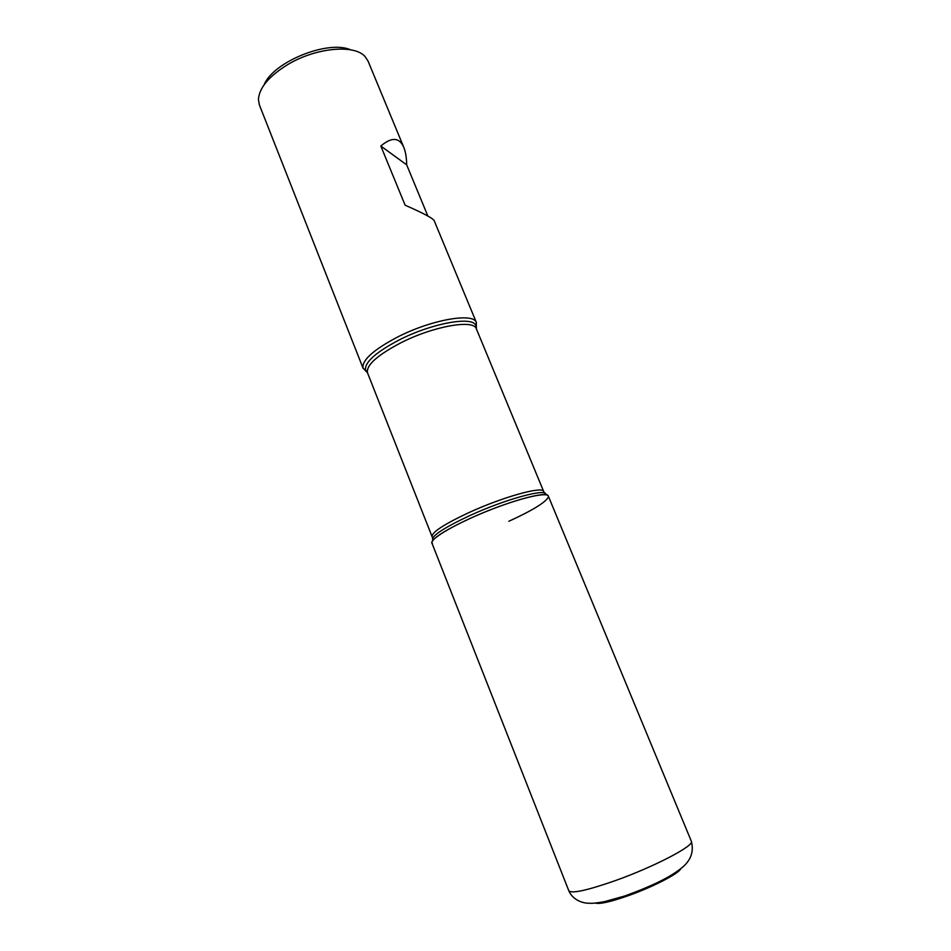 <?xml version="1.0" encoding="UTF-8"?>
<svg xmlns="http://www.w3.org/2000/svg" width="951" height="951" viewBox="0 0 951 951"><rect width="100%" height="100%" fill="white"/><g stroke="black" fill="none" stroke-linecap="round" stroke-linejoin="round"><path stroke-width="1.43" d="M367.05 371.889L362.997 368.025C361.998 360.132 373.41 349.861 397.245 337.201C430.767 319.881 472.861 312.38 476.261 322.27L476.023 327.857M427.855 216.032L406.683 164.856C406.564 157.604 405.601 151.78 403.806 147.369L368.037 61.054L364.97 56.466C354.2 44.126 315.815 47.669 287.88 64.49C269.014 76.116 259.195 87.789 258.422 99.51L259.397 104.943L363.139 368.417M403.806 147.369C399.361 137.277 391.693 136.837 380.816 146.026L405.126 205.202C423.207 213.131 432.895 218.266 434.167 220.632L476.439 322.639M508.868 521.267C532.394 510.485 545.553 502.425 548.323 497.064C550.498 490.882 521.017 497.409 486.757 511.293C452.474 525.107 426.726 540.893 432.586 543.829M264.105 84.805C273.187 61.851 328.19 39.633 350.669 49.832M406.683 164.856L380.816 146.026M568.817 890.766L431.909 543.069C431.683 538.682 444.367 530.492 469.949 518.497C505.635 502.045 547.728 490.252 548.299 496.042L691.341 841.255C694.361 852.69 690.129 862.331 678.669 870.177C668.018 878.225 650.092 886.819 624.89 895.949L604.384 901.691C596.693 903.07 591.474 903.581 588.717 903.2C583.308 903.355 572.775 900.24 568.817 890.766C571.599 893.845 587.064 890.469 615.19 880.662C654.276 866.789 695.026 845.403 691.341 841.255M367.407 372.59L365.517 369.975C364.602 362.331 375.728 352.369 398.933 340.078C431.528 323.257 472.469 315.887 475.809 325.42L476.261 328.606M545.743 494.746C548.192 487.59 505.825 498.93 469.402 515.775C442.809 528.316 430.613 536.519 432.836 540.37M367.514 372.84L432.063 536.602C431.813 532.263 443.962 524.334 468.486 512.791C502.651 496.981 543.069 485.795 543.687 491.501L476.368 328.856C473.967 319.013 433.085 326.193 400.395 343.049C376.965 355.46 366.004 365.386 367.514 372.84L362.997 368.025M680.726 868.584C679.882 873.042 652.897 887.057 627.743 895.878C610.126 901.988 599.356 904.365 595.433 903.046M476.368 328.856L476.261 322.27M544.447 493.058L543.687 491.501M432.063 536.602L432.598 538.254"/></g></svg>
